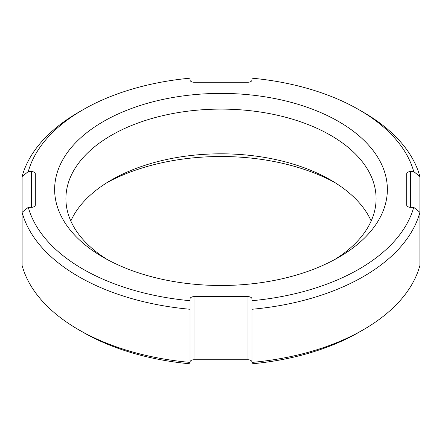 <?xml version="1.0" encoding="UTF-8"?>
<svg xmlns="http://www.w3.org/2000/svg" width="442" height="442" viewBox="0 0 442 442"><rect width="100%" height="100%" fill="white"/><g stroke="black" fill="none" stroke-linecap="round" stroke-linejoin="round"><path stroke-width="0.66" d="M22.1 212.315L22.1 265.443A201.298 116.218 0 0 0 78.659 329.743L82.98 332.24A195.182 112.688 0 0 0 190.032 363.816L190.032 300.704A195.182 112.688 180 0 1 28.288 207.32L22.1 212.315A201.298 116.218 0 0 0 190.032 309.267L190.032 298.936A3.961 2.287 180 0 1 193.994 296.648L248.006 296.648A3.961 2.287 180 0 1 251.968 298.936L251.968 309.267A201.298 116.218 0 0 0 419.9 212.315L413.712 207.32L410.651 207.32A3.961 2.287 180 0 1 406.69 205.033L406.69 173.85A3.961 2.287 180 0 1 410.651 171.562L410.651 207.32M251.968 362.053A3.961 2.287 0 0 0 248.006 359.76L193.994 359.76A3.961 2.287 0 0 0 190.032 362.053M413.712 207.32A195.182 112.688 180 0 1 251.968 300.704L251.968 363.816A195.182 112.688 0 0 0 359.02 332.24L363.341 329.743A201.298 116.218 0 0 0 419.9 265.443L419.9 176.557A201.298 116.218 0 0 0 363.341 112.257L359.02 109.76A195.182 112.688 180 0 1 413.712 171.562L410.651 171.562M334.511 182.342A166.363 96.047 0 0 0 107.489 182.342M70.819 221A155.092 89.544 180 0 1 111.334 180.038L111.334 180.038A155.092 89.544 180 0 1 330.666 180.038L330.666 180.038A155.092 89.544 180 0 1 371.181 221M107.489 259.658A155.092 89.544 180 0 1 65.908 198.646A155.092 89.544 180 0 1 111.334 135.335A155.092 89.544 180 0 1 330.666 135.335A155.092 89.544 180 0 1 376.092 198.646A155.092 89.544 180 0 1 334.511 259.658M103.362 121.528A166.363 96.047 180 0 1 338.638 121.528A166.363 96.047 180 0 1 338.638 257.36L338.638 257.36A166.363 96.047 180 0 1 103.362 257.36A166.363 96.047 180 0 1 103.362 121.528M82.98 109.76L78.659 112.257A201.298 116.218 0 0 0 22.1 176.557L28.288 171.562A195.182 112.688 180 0 1 82.98 109.76A195.182 112.688 180 0 1 190.032 78.184L190.032 79.947A3.961 2.287 180 0 0 193.994 82.24L248.006 82.24A3.961 2.287 180 0 0 251.968 79.947L251.968 78.184A195.182 112.688 180 0 1 359.02 109.76M28.288 171.562L31.349 171.562A3.961 2.287 180 0 1 35.31 173.85L35.31 205.033A3.961 2.287 180 0 1 31.349 207.32L28.288 207.32M413.712 171.562L419.9 176.557M22.1 229.685L22.1 176.557M35.31 173.85L35.31 205.033M406.69 173.85L406.69 205.033M251.968 362.401A201.298 116.218 0 0 0 363.341 329.743M78.659 329.743A201.298 116.218 0 0 0 190.032 362.401M31.349 171.562L31.349 207.32M193.994 359.76L193.994 296.648M248.006 296.648L248.006 359.76"/></g></svg>

